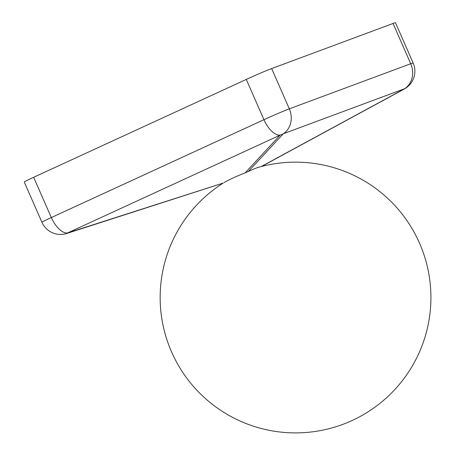 <?xml version="1.0" encoding="UTF-8"?>
<svg xmlns="http://www.w3.org/2000/svg" width="455" height="455" viewBox="0 0 455 455"><rect width="100%" height="100%" fill="white"/><g stroke="black" fill="none" stroke-linecap="round" stroke-linejoin="round"><path stroke-width="0.68" d="M224.184 182.518A34.955 4.954 -20.2 0 1 233.358 177.837A34.955 4.954 -20.2 0 1 245.108 172.889L248.293 171.529A34.955 3.236 -30 0 1 258.156 167.412A135.374 135.374 0 0 1 422.445 250.398A135.374 135.374 0 0 1 352.136 420.5A135.374 135.374 0 0 1 171.575 351.937A135.374 135.374 0 0 1 223.286 183.041L66.766 233.46A20.304 5.54 72.1 0 0 67.477 233L223.314 183.024M261.551 166.484L404.256 89.026A20.304 5.659 -118.5 0 0 404.688 88.679L283.294 133.77L248.293 171.529M245.108 172.889L280.104 135.135A20.304 19.366 42.8 0 0 283.294 133.77A20.304 17.768 69.6 0 0 289.317 108.836L410.717 63.745L393.04 23.478L271.646 68.569L289.317 108.836A20.304 0.654 -23.7 0 0 263.951 119.693L51.324 217.558A20.304 9.811 65.3 0 0 67.477 233L280.104 135.135A20.304 9.811 -114.7 0 1 263.951 119.693L246.274 79.426L33.647 177.291L51.324 217.558A20.304 0.654 -23.7 0 0 41.945 222.296L24.274 182.028A20.304 0.654 -23.7 0 1 33.647 177.291M393.04 23.478A20.304 0.654 -23.7 0 1 395.486 22.75L413.157 63.017A20.304 0.654 -23.7 0 0 410.717 63.745A20.304 17.768 -110.4 0 1 404.688 88.679L261.17 166.581M246.274 79.426A20.304 0.654 -23.7 0 1 271.646 68.569M404.256 89.026A20.304 20.304 0 0 0 413.157 63.017M41.945 222.296A20.304 20.304 0 0 0 66.766 233.46"/></g></svg>
